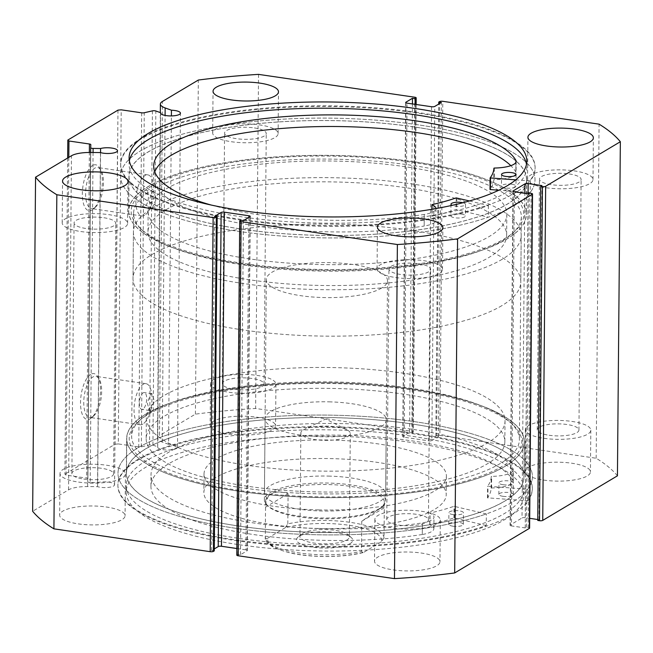 <?xml version="1.0" encoding="UTF-8"?>
<svg xmlns="http://www.w3.org/2000/svg" width="653" height="653" viewBox="0 0 653 653"><rect width="100%" height="100%" fill="white"/><g stroke="black" fill="none" stroke-linecap="round" stroke-linejoin="round"><path stroke-width="0.49" stroke-dasharray="3.27 2.45" d="M141.677 112.814L138.763 446.913A2.424 0.702 0.5 0 0 141.35 446.84L149.513 444.962A2.424 0.702 -179.5 0 1 152.1 444.897A2.424 0.702 -179.5 0 1 152.924 445.093L157.683 446.799A9.934 2.873 0.5 0 0 157.642 447.068A9.934 2.873 0.5 0 0 163.291 449.713A9.934 2.873 0.5 0 0 177.51 447.24A9.934 2.873 0.5 0 0 171.861 444.595A9.934 2.873 0.5 0 0 168.539 444.301L171.404 115.924M93.069 152.5L90.187 482.534L97.681 482.608A9.934 2.873 -179.5 0 1 108.92 482.159A9.934 2.873 -179.5 0 1 114.577 484.804A9.934 2.873 -179.5 0 1 100.358 487.277A9.934 2.873 -179.5 0 1 97.55 486.673L87.633 486.567A20.937 6.048 0.5 0 0 68.549 489.856L32.65 511.275M97.681 482.608L100.562 152.606M90.718 374.357A23.181 9.517 98.3 0 0 80.523 402.517A23.181 9.517 98.3 0 0 90.326 418.744A23.181 9.517 98.3 0 0 91.771 417.651A23.181 9.517 98.3 0 0 99.942 397.93A23.181 9.517 98.3 0 0 97.762 376.691A23.181 9.517 98.3 0 0 90.718 374.357M92.538 416.745A20.757 8.522 -81.7 0 1 89.706 417.414A20.757 8.522 -81.7 0 1 83.902 398.95A20.757 8.522 -81.7 0 1 92.881 376.993A20.757 8.522 -81.7 0 1 95.713 376.332A20.757 8.522 -81.7 0 1 99.191 379.083A20.757 8.522 -81.7 0 1 101.142 398.101A20.757 8.522 -81.7 0 1 93.828 415.765A20.757 8.522 -81.7 0 1 92.538 416.745M92.538 165.544A23.181 9.517 98.3 0 0 82.351 193.704A23.181 9.517 98.3 0 0 92.155 209.94A23.181 9.517 98.3 0 0 93.591 208.846A23.181 9.517 98.3 0 0 101.762 189.117A23.181 9.517 98.3 0 0 99.583 167.878A23.181 9.517 98.3 0 0 92.538 165.544M94.358 207.932A20.757 8.522 -81.7 0 1 91.526 208.601A20.757 8.522 -81.7 0 1 85.723 190.145A20.757 8.522 -81.7 0 1 94.709 168.188A20.757 8.522 -81.7 0 1 97.534 167.519A20.757 8.522 -81.7 0 1 101.011 170.278A20.757 8.522 -81.7 0 1 102.97 189.297A20.757 8.522 -81.7 0 1 95.648 206.96A20.757 8.522 -81.7 0 1 94.358 207.932M240.859 490.705A196.316 56.738 0.5 0 0 454.145 484.077A196.316 56.738 0.5 0 0 512.801 424.687A196.316 56.738 0.5 0 0 410.157 389.67A196.316 56.738 0.5 0 0 138.509 421.422A196.316 56.738 0.5 0 0 240.859 490.705M409.137 387.972A193.892 56.044 -179.5 0 1 510.515 422.556A193.892 56.044 -179.5 0 1 519.413 439.559A193.892 56.044 -179.5 0 1 241.92 487.758A193.892 56.044 -179.5 0 1 131.645 436.171A193.892 56.044 -179.5 0 1 140.836 419.332A193.892 56.044 -179.5 0 1 409.137 387.972M412.141 162.295A196.316 56.738 -179.5 0 1 514.491 231.578A196.316 56.738 -179.5 0 1 242.843 263.33A196.316 56.738 -179.5 0 1 140.199 228.313A196.316 56.738 -179.5 0 1 198.855 168.923A196.316 56.738 -179.5 0 1 412.141 162.295M243.863 265.028A193.892 56.044 0.5 0 0 512.164 233.668A193.892 56.044 0.5 0 0 521.355 216.829A193.892 56.044 0.5 0 0 411.08 165.242A193.892 56.044 0.5 0 0 133.587 213.441A193.892 56.044 0.5 0 0 142.485 230.444A193.892 56.044 0.5 0 0 243.863 265.028M144.729 206.781A8.481 3.485 -81.7 0 1 143.57 207.05A8.481 3.485 -81.7 0 1 141.195 199.508A8.481 3.485 -81.7 0 1 144.868 190.537A8.481 3.485 -81.7 0 1 146.027 190.268A8.481 3.485 -81.7 0 1 148.394 197.81A8.481 3.485 -81.7 0 1 144.729 206.781M152.378 207.899L151.243 208.176L149.015 200.659L152.524 191.656L153.692 191.386L156.214 198.953L152.378 207.899M142.958 409.096A8.481 3.485 -81.7 0 1 141.807 409.366A8.481 3.485 -81.7 0 1 139.432 401.824A8.481 3.485 -81.7 0 1 143.105 392.853A8.481 3.485 -81.7 0 1 144.256 392.575A8.481 3.485 -81.7 0 1 146.631 400.126A8.481 3.485 -81.7 0 1 142.958 409.096M150.614 410.215L149.472 410.484L147.252 402.966L150.753 393.971L151.929 393.702L154.443 401.269L150.614 410.215M144.648 215.286A20.757 8.522 -81.7 0 1 141.823 215.955A20.757 8.522 -81.7 0 1 136.02 197.492A20.757 8.522 -81.7 0 1 144.999 175.535A20.757 8.522 -81.7 0 1 147.831 174.865A20.757 8.522 -81.7 0 1 153.635 193.329A20.757 8.522 -81.7 0 1 144.648 215.286M142.827 424.099A20.757 8.522 -81.7 0 1 140.003 424.76A20.757 8.522 -81.7 0 1 134.192 406.305A20.757 8.522 -81.7 0 1 143.178 384.348A20.757 8.522 -81.7 0 1 146.003 383.678A20.757 8.522 -81.7 0 1 151.814 402.142A20.757 8.522 -81.7 0 1 142.827 424.099M413.243 161.642A198.863 57.48 0.5 0 0 128.641 211.082A198.863 57.48 0.5 0 0 241.741 263.992A198.863 57.48 0.5 0 0 526.342 214.551A198.863 57.48 0.5 0 0 413.243 161.642M413.545 126.837A198.863 57.48 0.5 0 0 128.943 176.277A198.863 57.48 0.5 0 0 242.051 229.187A198.863 57.48 0.5 0 0 526.645 179.746A198.863 57.48 0.5 0 0 413.545 126.837M417.153 124.69A207.221 59.896 0.5 0 0 120.585 176.204A207.221 59.896 0.5 0 0 238.443 231.342A207.221 59.896 0.5 0 0 535.011 179.82A207.221 59.896 0.5 0 0 417.153 124.69M417.259 112.389A207.221 59.896 0.5 0 0 120.691 163.911A207.221 59.896 0.5 0 0 238.549 219.041A207.221 59.896 0.5 0 0 535.117 167.527A207.221 59.896 0.5 0 0 417.259 112.389M129.376 160.85A198.863 57.48 0.5 0 0 129.049 163.985A198.863 57.48 0.5 0 0 242.157 216.894A198.863 57.48 0.5 0 0 526.759 167.454A198.863 57.48 0.5 0 0 526.489 164.319M239.757 491.358A198.863 57.48 0.5 0 0 524.359 441.918A198.863 57.48 0.5 0 0 411.259 389.008A198.863 57.48 0.5 0 0 126.658 438.449A198.863 57.48 0.5 0 0 239.757 491.358M239.455 526.163A198.863 57.48 0.5 0 0 524.057 476.723A198.863 57.48 0.5 0 0 410.949 423.813A198.863 57.48 0.5 0 0 126.356 473.254A198.863 57.48 0.5 0 0 239.455 526.163M527.689 500.802L527.787 489.195A207.221 59.896 0.5 0 0 532.415 476.796A207.221 59.896 0.5 0 0 414.557 421.658A207.221 59.896 0.5 0 0 117.989 473.18A207.221 59.896 0.5 0 0 235.847 528.31A207.221 59.896 0.5 0 0 532.415 476.796A207.221 59.896 0.5 0 0 414.557 421.658A207.221 59.896 0.5 0 0 117.989 473.18A207.221 59.896 0.5 0 0 235.847 528.31A207.221 59.896 0.5 0 0 486.346 513.935L453.998 506.295A166.017 47.987 -179.5 0 1 430.058 513.029L429.96 513.217A23.802 6.881 -179.5 0 1 433.992 517.094A23.802 6.881 -179.5 0 1 422.369 522.898A182.358 52.705 -179.5 0 1 254.752 523.11A182.358 52.705 -179.5 0 1 151.031 474.592A182.358 52.705 -179.5 0 1 412.019 429.258A182.358 52.705 -179.5 0 1 513.127 468.74L513.029 480.339A23.802 6.881 -179.5 0 1 513.258 481.334A23.802 6.881 -179.5 0 1 491.554 487.995L491.113 488.126A166.017 47.987 -179.5 0 1 487.505 497.839L527.689 500.802A207.221 59.896 0.5 0 0 532.317 488.395A207.221 59.896 0.5 0 0 414.459 433.265A207.221 59.896 0.5 0 0 117.891 484.779A207.221 59.896 0.5 0 0 235.749 539.917A207.221 59.896 0.5 0 0 486.24 525.534L486.346 513.935M235.741 540.611A207.221 59.896 0.5 0 0 532.309 489.089A207.221 59.896 0.5 0 0 414.451 433.959A207.221 59.896 0.5 0 0 117.883 485.473A207.221 59.896 0.5 0 0 235.741 540.611M239.349 538.456A198.863 57.48 0.5 0 0 523.951 489.015A198.863 57.48 0.5 0 0 410.843 436.106A198.863 57.48 0.5 0 0 126.241 485.546A198.863 57.48 0.5 0 0 239.349 538.456M239.292 544.724A198.863 57.48 0.5 0 0 523.894 495.284A198.863 57.48 0.5 0 0 410.794 442.375A198.863 57.48 0.5 0 0 126.192 491.815A198.863 57.48 0.5 0 0 239.292 544.724M543.614 480.069A32.715 9.46 0.5 0 0 590.443 471.939A32.715 9.46 0.5 0 0 571.832 463.23A32.715 9.46 0.5 0 0 525.012 471.368A32.715 9.46 0.5 0 0 543.614 480.069M543.982 438.31A32.715 9.46 0.5 0 0 590.81 430.172A32.715 9.46 0.5 0 0 572.199 421.471A32.715 9.46 0.5 0 0 525.371 429.601A32.715 9.46 0.5 0 0 543.982 438.31M393.13 569.881A32.715 9.46 0.5 0 0 439.951 561.751A32.715 9.46 0.5 0 0 421.348 553.042A32.715 9.46 0.5 0 0 374.52 561.18A32.715 9.46 0.5 0 0 393.13 569.881M393.49 528.122A32.715 9.46 0.5 0 0 440.318 519.984A32.715 9.46 0.5 0 0 421.707 511.283A32.715 9.46 0.5 0 0 374.879 519.413A32.715 9.46 0.5 0 0 393.49 528.122M228.738 434.049A32.715 9.46 0.5 0 0 275.566 425.919A32.715 9.46 0.5 0 0 256.956 417.21A32.715 9.46 0.5 0 0 210.127 425.348A32.715 9.46 0.5 0 0 228.738 434.049M229.105 392.29A32.715 9.46 0.5 0 0 275.933 384.16A32.715 9.46 0.5 0 0 257.323 375.451A32.715 9.46 0.5 0 0 210.495 383.589A32.715 9.46 0.5 0 0 229.105 392.29M78.246 523.869A32.715 9.46 0.5 0 0 125.074 515.731A32.715 9.46 0.5 0 0 106.463 507.022A32.715 9.46 0.5 0 0 59.643 515.16A32.715 9.46 0.5 0 0 78.246 523.869M78.613 482.102A32.715 9.46 0.5 0 0 125.441 473.972A32.715 9.46 0.5 0 0 106.831 465.263A32.715 9.46 0.5 0 0 60.003 473.401A32.715 9.46 0.5 0 0 78.613 482.102M546.169 187.738A32.715 9.46 0.5 0 0 592.997 179.599A32.715 9.46 0.5 0 0 574.387 170.898A32.715 9.46 0.5 0 0 527.559 179.028A32.715 9.46 0.5 0 0 546.169 187.738M395.677 277.549A32.715 9.46 0.5 0 0 442.505 269.411A32.715 9.46 0.5 0 0 423.895 260.71A32.715 9.46 0.5 0 0 377.067 268.84A32.715 9.46 0.5 0 0 395.677 277.549M231.293 141.717A32.715 9.46 0.5 0 0 278.121 133.587A32.715 9.46 0.5 0 0 259.51 124.878A32.715 9.46 0.5 0 0 212.682 133.016A32.715 9.46 0.5 0 0 231.293 141.717M80.801 231.529A32.715 9.46 0.5 0 0 127.629 223.399A32.715 9.46 0.5 0 0 109.018 214.69A32.715 9.46 0.5 0 0 62.19 222.828A32.715 9.46 0.5 0 0 80.801 231.529M103.9 217.751A20.847 6.024 -179.5 0 1 115.752 223.293A20.847 6.024 -179.5 0 1 85.918 228.477A20.847 6.024 -179.5 0 1 74.067 222.926A20.847 6.024 -179.5 0 1 103.9 217.751M83.731 479.049A20.847 6.024 0.5 0 0 113.565 473.866A20.847 6.024 0.5 0 0 101.713 468.323A20.847 6.024 0.5 0 0 71.879 473.498A20.847 6.024 0.5 0 0 83.731 479.049M254.384 127.931A20.847 6.024 -179.5 0 1 266.244 133.481A20.847 6.024 -179.5 0 1 236.41 138.665A20.847 6.024 -179.5 0 1 224.559 133.114A20.847 6.024 -179.5 0 1 254.384 127.931M234.223 389.237A20.847 6.024 0.5 0 0 264.057 384.054A20.847 6.024 0.5 0 0 252.197 378.503A20.847 6.024 0.5 0 0 222.371 383.686A20.847 6.024 0.5 0 0 234.223 389.237M418.777 263.763A20.847 6.024 -179.5 0 1 430.629 269.314A20.847 6.024 -179.5 0 1 400.803 274.497A20.847 6.024 -179.5 0 1 388.943 268.946A20.847 6.024 -179.5 0 1 418.777 263.763M398.616 525.069A20.847 6.024 0.5 0 0 428.441 519.886A20.847 6.024 0.5 0 0 416.59 514.335A20.847 6.024 0.5 0 0 386.756 519.519A20.847 6.024 0.5 0 0 398.616 525.069M569.269 173.951A20.847 6.024 -179.5 0 1 581.121 179.502A20.847 6.024 -179.5 0 1 551.287 184.677A20.847 6.024 -179.5 0 1 539.435 179.134A20.847 6.024 -179.5 0 1 569.269 173.951M549.1 435.249A20.847 6.024 0.5 0 0 578.933 430.074A20.847 6.024 0.5 0 0 567.082 424.523A20.847 6.024 0.5 0 0 537.248 429.707A20.847 6.024 0.5 0 0 549.1 435.249M168.539 444.301L162.238 442.04A20.937 6.048 -179.5 0 1 157.471 438.139A20.937 6.048 -179.5 0 1 159.512 435.567L162.426 101.468M414.81 97.224L411.896 431.315L255.617 408.476A300.535 86.865 -179.5 0 0 195.41 414.141L159.512 435.567M411.896 431.315A2.424 0.702 -179.5 0 1 413.276 431.96A2.424 0.702 -179.5 0 1 413.039 432.262L415.896 104.447M405.905 102.807L402.991 436.302L409.578 432.376L412.206 432.759L413.039 432.262M402.991 436.302A2.424 0.702 0.5 0 0 402.754 436.604A2.424 0.702 0.5 0 0 404.134 437.249L407.048 103.15M431.543 106.733L428.629 440.824L404.134 437.249M428.629 440.824A2.424 0.702 0.5 0 0 431.862 440.522L434.776 106.423M439.567 101.615L436.653 435.714L435.82 436.212L438.441 436.596L431.862 440.522M436.653 435.714A2.424 0.702 -179.5 0 1 439.885 435.404L442.799 101.313M617.436 475.817A300.535 86.865 -179.5 0 0 596.165 458.243L439.885 435.404M537.77 519.51L539.019 519.698L537.762 520.441M528.065 193.819L525.241 517.682L529.689 518.335M525.241 517.682A2.424 0.702 0.5 0 0 522.008 517.984L524.841 193.353M513.217 191.476L510.303 524.971L522.008 517.984M510.303 524.971A2.424 0.702 0.5 0 0 510.066 525.273A2.424 0.702 0.5 0 0 511.446 525.918L514.36 191.819M531.142 193.337L528.228 527.436L526.473 527.183L525.224 527.926L511.446 525.918M528.228 527.436A2.424 0.702 -179.5 0 1 529.599 528.081M236.81 555.132A2.424 0.702 -179.5 0 1 237.047 554.838L239.961 220.738M250.009 216.698L247.087 550.789L240.508 554.724L237.88 554.34L237.047 554.838M247.087 550.789A2.424 0.702 0.5 0 0 247.324 550.495A2.424 0.702 0.5 0 0 245.952 549.85L248.85 217.384M236.868 548.52L245.952 549.85M214.266 550.887L211.645 550.503L214.282 548.928M90.187 482.534A2.424 0.702 -179.5 0 1 87.788 481.808L90.661 152.467L87.886 478.747A2.424 0.702 0.5 0 0 86.506 478.102L89.355 152.467M68.81 157.34L66.035 475.106L86.506 478.102M66.035 475.106L64.892 474.16L67.651 158.034M117.973 110.128L115.059 444.228L64.892 474.16M115.059 444.228L118.291 443.926L121.205 109.826M138.763 446.913L118.291 443.926M596.165 458.243L599.079 124.152M258.531 74.377L255.617 408.476M195.41 414.141L198.324 80.05M211.645 550.503L214.559 216.404M240.508 554.724L243.422 220.624M237.88 554.34L240.794 220.241M435.82 436.212L438.718 104.072M438.441 436.596L441.355 102.497M409.578 432.376L412.443 103.941M412.206 432.759L415.071 104.325M526.473 527.183L529.387 193.084M525.224 527.926L528.138 193.835M539.019 519.698L541.933 185.599M97.55 486.673L100.464 152.573M157.683 446.799L160.597 113.238M315.881 470.984A179.346 51.84 -179.5 0 1 146.345 417.74A179.346 51.84 -179.5 0 1 335.495 367.623A179.346 51.84 -179.5 0 1 505.03 420.867A179.346 51.84 -179.5 0 1 315.881 470.984M315.701 491.872A179.346 51.84 -179.5 0 1 146.166 438.62A179.346 51.84 -179.5 0 1 335.316 388.502A179.346 51.84 -179.5 0 1 504.851 441.755A179.346 51.84 -179.5 0 1 315.701 491.872M328.353 476.086A60.59 17.517 -179.5 0 1 385.629 494.076A60.59 17.517 -179.5 0 1 321.725 511.005A60.59 17.517 -179.5 0 1 264.457 493.023A60.59 17.517 -179.5 0 1 328.353 476.086M329.006 401.84A60.59 17.517 -179.5 0 1 386.282 419.83A60.59 17.517 -179.5 0 1 322.378 436.767A60.59 17.517 -179.5 0 1 265.102 418.777A60.59 17.517 -179.5 0 1 329.006 401.84M318.574 509.911A121.18 35.025 -179.5 0 1 204.03 473.931A121.18 35.025 -179.5 0 1 331.83 440.065A121.18 35.025 -179.5 0 1 446.383 476.045A121.18 35.025 -179.5 0 1 318.574 509.911M318.411 528.473A121.18 35.025 -179.5 0 1 203.867 492.493A121.18 35.025 -179.5 0 1 331.667 458.626A121.18 35.025 -179.5 0 1 446.219 494.607A121.18 35.025 -179.5 0 1 318.411 528.473M314.64 497.455A198.741 57.44 -179.5 0 1 126.78 438.449A198.741 57.44 -179.5 0 1 336.377 382.911A198.741 57.44 -179.5 0 1 524.237 441.918A198.741 57.44 -179.5 0 1 314.64 497.455M314.338 532.26A198.741 57.44 -179.5 0 1 126.47 473.254A198.741 57.44 -179.5 0 1 336.075 417.716A198.741 57.44 -179.5 0 1 523.935 476.723A198.741 57.44 -179.5 0 1 314.338 532.26M350 543.655A28.112 8.13 0.5 0 0 351.461 537.729A28.112 8.13 0.5 0 0 326.631 531.86A28.112 8.13 0.5 0 0 299.27 536.244A28.112 8.13 0.5 0 0 297.858 537.264A28.112 8.13 0.5 0 0 314.273 547.418A28.112 8.13 0.5 0 0 350 543.655M302.363 533.444A24.724 7.142 -179.5 0 1 326.418 529.591A24.724 7.142 -179.5 0 1 348.253 534.75A24.724 7.142 -179.5 0 1 349.388 536.921A24.724 7.142 -179.5 0 1 346.972 539.966A24.724 7.142 -179.5 0 1 319.17 543.623A24.724 7.142 -179.5 0 1 299.947 536.488A24.724 7.142 -179.5 0 1 301.115 534.342A24.724 7.142 -179.5 0 1 302.363 533.444M303.261 429.968A24.724 7.142 -179.5 0 1 304.225 429.445A24.724 7.142 -179.5 0 1 346.972 429.821A24.724 7.142 -179.5 0 1 350.286 433.445A24.724 7.142 -179.5 0 1 347.869 436.482A24.724 7.142 -179.5 0 1 320.076 440.146A24.724 7.142 -179.5 0 1 300.845 433.012A24.724 7.142 -179.5 0 1 303.261 429.968M384.029 537.933A59.382 17.166 0.5 0 0 350.261 522.351A59.382 17.166 0.5 0 0 287.818 523.877L285.165 527.771A56.958 16.464 -179.5 0 1 349.2 525.29A56.958 16.464 -179.5 0 1 381.376 541.827L384.029 537.933L384.299 507.773C384.388 506.589 382.47 507.161 378.544 509.495A59.382 17.166 -179.5 0 1 320.77 518.751A59.382 17.166 -179.5 0 1 268.318 506.353A59.382 17.166 -179.5 0 1 265.591 501.153A59.382 17.166 -179.5 0 1 271.395 493.839A59.382 17.166 -179.5 0 1 338.172 485.04A59.382 17.166 -179.5 0 1 384.348 502.19A59.382 17.166 -179.5 0 1 381.532 507.34A59.382 17.166 -179.5 0 1 378.544 509.495L361.762 521.225L361.493 551.385L363.052 552.601L364.113 552.136A56.958 16.464 -179.5 0 1 300.078 554.609A56.958 16.464 -179.5 0 1 267.893 538.072C266.742 539.068 265.869 538.815 265.281 537.321A59.382 17.166 0.5 0 0 299.05 552.911A59.382 17.166 0.5 0 0 361.493 551.385M379.646 508.499A60.59 17.517 -179.5 0 1 320.696 517.943A60.59 17.517 -179.5 0 1 267.175 505.291A60.59 17.517 -179.5 0 1 264.392 499.978A60.59 17.517 -179.5 0 1 270.318 492.517A60.59 17.517 -179.5 0 1 338.45 483.538A60.59 17.517 -179.5 0 1 385.572 501.039A60.59 17.517 -179.5 0 1 382.699 506.304A60.59 17.517 -179.5 0 1 379.646 508.499M502.239 259.257A193.892 56.044 -179.5 0 1 284.21 287.989A193.892 56.044 -179.5 0 1 133.424 232.003A193.892 56.044 -179.5 0 1 152.378 208.127A193.892 56.044 -179.5 0 1 370.414 179.404A193.892 56.044 -179.5 0 1 521.192 235.39A193.892 56.044 -179.5 0 1 502.239 259.257M501.839 305.661A193.892 56.044 -179.5 0 1 283.802 334.393A193.892 56.044 -179.5 0 1 133.024 278.407A193.892 56.044 -179.5 0 1 151.969 254.531A193.892 56.044 -179.5 0 1 370.006 225.799A193.892 56.044 -179.5 0 1 520.792 281.786A193.892 56.044 -179.5 0 1 501.839 305.661M381.572 288.087A60.59 17.517 -179.5 0 1 313.432 297.066A60.59 17.517 -179.5 0 1 266.318 279.566A60.59 17.517 -179.5 0 1 272.236 272.105A60.59 17.517 -179.5 0 1 340.376 263.126A60.59 17.517 -179.5 0 1 387.49 280.627A60.59 17.517 -179.5 0 1 381.572 288.087M287.818 523.877L288.079 493.717C280.945 491.472 275.378 491.513 271.395 493.839C267.469 496.231 265.518 500.671 265.542 507.161L265.281 537.419C264.432 543.369 273.15 548.634 291.434 553.213C312.599 557.825 343.707 557.564 363.052 552.593M361.762 521.225L384.299 507.773L384.348 502.19M265.591 501.153L265.542 507.161L288.079 493.717M381.376 541.827L364.113 552.136M285.165 527.771L267.893 538.072M486.24 525.534L453.9 517.894A166.017 47.987 -179.5 0 1 429.952 524.628L429.854 524.816A23.802 6.881 -179.5 0 1 433.886 528.701A23.802 6.881 -179.5 0 1 422.271 534.497L422.377 522.898L422.271 534.497M453.035 514.588A7.273 2.098 0.5 0 0 463.442 512.785A7.273 2.098 0.5 0 0 459.304 510.85A7.273 2.098 0.5 0 0 448.897 512.654A7.273 2.098 0.5 0 0 453.035 514.588M452.929 526.196A7.273 2.098 0.5 0 0 463.336 524.383A7.273 2.098 0.5 0 0 459.198 522.449A7.273 2.098 0.5 0 0 448.799 524.261A7.273 2.098 0.5 0 0 452.929 526.196M503.088 484.722A7.273 2.098 0.5 0 0 513.495 482.91A7.273 2.098 0.5 0 0 509.356 480.975A7.273 2.098 0.5 0 0 498.949 482.787A7.273 2.098 0.5 0 0 503.088 484.722M502.99 496.321A7.273 2.098 0.5 0 0 513.389 494.509A7.273 2.098 0.5 0 0 509.258 492.574A7.273 2.098 0.5 0 0 498.851 494.386A7.273 2.098 0.5 0 0 502.99 496.321M422.279 534.505A182.358 52.705 -179.5 0 1 254.654 534.709A182.358 52.705 -179.5 0 1 150.933 486.191A182.358 52.705 -179.5 0 1 411.912 440.857A182.358 52.705 -179.5 0 1 513.029 480.339L513.119 468.74A23.802 6.881 -179.5 0 1 513.356 469.727A23.802 6.881 -179.5 0 1 491.66 476.396L491.219 476.527A166.017 47.987 -179.5 0 1 487.611 486.24L527.787 489.195M511.87 184.26A7.273 2.098 -179.5 0 1 515.976 186.195A7.273 2.098 -179.5 0 1 505.536 187.991A7.273 2.098 -179.5 0 1 501.431 186.064A7.273 2.098 -179.5 0 1 511.87 184.26M461.304 214.062A7.273 2.098 -179.5 0 1 465.409 215.988A7.273 2.098 -179.5 0 1 454.97 217.792A7.273 2.098 -179.5 0 1 450.872 215.865A7.273 2.098 -179.5 0 1 461.304 214.062M462.904 202.748A7.273 2.098 -179.5 0 1 465.516 204.389A7.273 2.098 -179.5 0 1 455.076 206.193A7.273 2.098 -179.5 0 1 452.023 205.36M515.952 160.426L515.846 172.033A182.358 52.705 0.5 0 0 510.826 165.674M154.761 171.837A182.358 52.705 0.5 0 0 153.61 177.624A182.358 52.705 0.5 0 0 256.523 226.028A182.358 52.705 0.5 0 0 424.172 226.052L424.27 214.453A23.802 6.881 0.5 0 0 435.992 208.633A23.802 6.881 0.5 0 0 435.984 208.576M211.368 205.083A182.358 52.705 0.5 0 0 256.629 214.429A182.358 52.705 0.5 0 0 424.27 214.453L424.164 226.052A23.802 6.881 0.5 0 0 435.886 220.232A23.802 6.881 0.5 0 0 431.919 216.38L432.017 216.2A166.017 47.987 0.5 0 0 456.08 209.499L488.297 217.18A207.221 59.896 -179.5 0 1 237.537 231.203A207.221 59.896 -179.5 0 1 120.585 176.204A207.221 59.896 -179.5 0 1 418.059 124.821A207.221 59.896 -179.5 0 1 535.011 179.82A207.221 59.896 -179.5 0 1 530.163 192.504L498.753 190.26M469.483 200.961L488.395 205.581A207.221 59.896 -179.5 0 1 237.635 219.604A207.221 59.896 -179.5 0 1 120.683 164.605A207.221 59.896 -179.5 0 1 418.157 113.222A207.221 59.896 -179.5 0 1 535.109 168.221A207.221 59.896 -179.5 0 1 530.269 180.905L530.163 192.504M488.395 205.581L488.297 217.18M530.269 180.905L515.739 179.869M515.927 162.344L515.846 172.033A23.802 6.881 0.5 0 1 516.058 172.988A23.802 6.881 0.5 0 1 494.248 179.657L493.799 179.787A166.017 47.987 0.5 0 1 490.036 189.492M517.233 162.164A198.741 57.44 -179.5 0 1 526.53 179.746A198.741 57.44 -179.5 0 1 357.934 235.031A198.741 57.44 -179.5 0 1 138.354 193.859A198.741 57.44 -179.5 0 1 129.065 176.277A198.741 57.44 -179.5 0 1 297.654 120.993A198.741 57.44 -179.5 0 1 517.233 162.164M516.931 196.969A198.741 57.44 -179.5 0 1 526.22 214.551A198.741 57.44 -179.5 0 1 357.632 269.836A198.741 57.44 -179.5 0 1 138.052 228.656A198.741 57.44 -179.5 0 1 128.763 211.082A198.741 57.44 -179.5 0 1 297.352 155.798A198.741 57.44 -179.5 0 1 516.931 196.969M498.451 198.512A179.346 51.84 -179.5 0 1 506.834 214.38A179.346 51.84 -179.5 0 1 354.693 264.269A179.346 51.84 -179.5 0 1 156.532 227.113A179.346 51.84 -179.5 0 1 148.149 211.246A179.346 51.84 -179.5 0 1 300.29 161.356A179.346 51.84 -179.5 0 1 498.451 198.512M498.272 219.4A179.346 51.84 -179.5 0 1 506.655 235.26A179.346 51.84 -179.5 0 1 354.506 285.157A179.346 51.84 -179.5 0 1 156.353 247.993A179.346 51.84 -179.5 0 1 147.97 232.133A179.346 51.84 -179.5 0 1 300.111 182.236A179.346 51.84 -179.5 0 1 498.272 219.4M152.924 445.093L155.838 110.994M68.549 489.856L71.463 155.757M87.633 486.567L90.547 152.467M90.808 144.656L87.886 478.747L90.808 144.648M152.427 110.871L149.513 444.962M141.35 446.84L144.264 112.749M162.238 442.04L165.087 115.426M454.578 517.878L454.676 506.279M487.881 498.002L487.979 486.403M487.505 497.839L487.611 486.24M491.113 488.126L491.219 476.527M491.554 487.995L491.66 476.396M429.952 524.628L430.058 513.029M453.9 517.894L453.998 506.295M429.854 524.816L429.96 513.217M456.863 197.883L456.757 209.482M456.178 197.9L456.08 209.499M432.123 204.601L432.017 216.2M431.984 209.27L431.919 216.38M493.905 168.188L493.799 179.787M494.345 168.05L494.248 179.657M177.51 447.24L180.432 113.149M114.577 484.804L117.491 150.704M510.515 422.556L512.801 424.687M512.164 233.668L514.491 231.578M151.243 208.176L143.57 207.05M149.472 410.484L141.807 409.366M141.823 215.955L91.526 208.601M140.003 424.76L89.706 417.414M128.943 176.277L128.641 211.082M120.691 163.911L120.683 164.605M129.106 157.716L129.049 163.985M524.057 476.723L524.359 441.918M532.309 489.089L532.317 488.395M523.894 495.284L523.951 489.015M590.81 430.172L590.443 471.939M440.318 519.984L439.951 561.751M275.933 384.16L275.566 425.919M125.441 473.972L125.074 515.731M592.997 179.599L593.357 137.84M442.505 269.411L442.873 227.652M278.121 133.587L278.48 91.82M127.629 223.399L127.988 181.632M113.565 473.866L115.752 223.293M264.057 384.054L266.244 133.481M428.441 519.886L430.629 269.314M578.933 430.074L581.121 179.502M521.355 216.829L519.413 439.559M133.587 213.441L131.645 436.171M537.248 429.707L539.435 179.134M386.756 519.519L388.943 268.946M222.371 383.686L224.559 133.114M71.879 473.498L74.067 222.926M62.19 222.828L62.557 181.061M212.682 133.016L213.049 91.249M377.067 268.84L377.434 227.081M527.559 179.028L527.926 137.269M60.003 473.401L59.643 515.16M210.495 383.589L210.127 425.348M374.879 519.413L374.52 561.18M525.371 429.601L525.012 471.368M250.246 216.396L247.324 550.495M512.98 191.174L510.066 525.273M405.676 102.505L402.754 436.604M416.132 104.48L413.276 431.96M126.192 491.815L126.241 485.546M117.883 485.473L117.891 484.779M126.356 473.254L126.658 438.449M526.808 161.185L526.759 167.454M535.117 167.527L535.109 168.221M526.645 179.746L526.342 214.551M146.003 383.678L95.713 376.332M147.831 174.865L97.534 167.519M151.929 393.702L144.256 392.575M153.692 191.386L146.027 190.268M142.485 230.444L140.199 228.313M140.836 419.332L138.509 421.422M101.011 170.278L99.583 167.878M95.648 206.96L93.591 208.846M99.191 379.083L97.762 376.691M93.828 415.765L91.771 417.651M157.642 447.068L160.556 112.969M157.471 438.139L160.312 112.602M146.345 417.74L146.166 438.62M386.282 419.83L385.629 494.076M204.03 473.931L203.867 492.493M126.78 438.449L126.47 473.254M524.237 441.918L523.935 476.723M446.383 476.045L446.219 494.607M265.102 418.777L264.457 493.023M505.03 420.867L504.851 441.755M348.253 534.75L351.461 537.729M350.286 433.445L349.388 536.921M346.972 429.821L325.692 419.006L304.225 429.445M268.318 506.353L267.175 505.291M133.424 232.003L133.024 278.407M266.318 279.566L264.392 499.978M387.49 280.627L385.572 501.039M521.192 235.39L520.792 281.786M381.532 507.34L382.699 506.304M300.845 433.012L299.947 536.488M301.115 534.342L297.858 537.264M463.336 524.383L463.442 512.785M513.389 494.509L513.495 482.91M150.933 486.191L151.031 474.592M498.851 494.386L498.949 482.787M448.799 524.261L448.897 512.654M487.497 497.864L487.603 486.265M513.258 481.334L513.356 469.727M433.886 528.701L433.992 517.094M429.772 524.734L429.878 513.136M516.074 174.588L515.976 186.195M465.516 204.389L465.409 215.988M153.708 166.025L153.61 177.624M450.97 204.258L450.872 215.865M501.537 174.465L501.431 186.064M431.902 209.286L431.837 216.306M435.992 208.633L435.886 220.232M516.164 161.389L516.058 172.988M526.53 179.746L526.22 214.551M506.834 214.38L506.655 235.26M148.149 211.246L147.97 232.133M129.065 176.277L128.763 211.082"/><path stroke-width="0.98" d="M171.404 115.924L171.453 110.21A9.934 2.873 -179.5 0 1 174.775 110.504A9.934 2.873 -179.5 0 1 180.432 113.149A9.934 2.873 -179.5 0 1 166.205 115.614A9.934 2.873 -179.5 0 1 160.556 112.969A9.934 2.873 -179.5 0 1 160.605 112.7L155.838 110.994A2.424 0.702 0.5 0 0 155.014 110.798A2.424 0.702 0.5 0 0 152.427 110.871L144.264 112.749A2.424 0.702 -179.5 0 1 141.677 112.814L121.205 109.826L117.973 110.128L67.814 140.069L68.949 141.007L89.428 144.003A2.424 0.702 -179.5 0 1 90.808 144.648A2.424 0.702 -179.5 0 1 90.808 144.656L90.702 147.709A2.424 0.702 0.5 0 0 93.101 148.435L93.069 152.5M56.835 194.757L213.115 217.596A2.424 0.702 0.5 0 0 216.347 217.286L213.433 551.385A2.424 0.702 -179.5 0 1 210.201 551.687L53.921 528.848L56.835 194.757A300.535 86.865 0.5 0 1 35.564 177.183L71.463 155.757A20.937 6.048 -179.5 0 1 90.547 152.467L100.464 152.573A9.934 2.873 0.5 0 0 103.272 153.177A9.934 2.873 0.5 0 0 117.491 150.704A9.934 2.873 0.5 0 0 111.843 148.068A9.934 2.873 0.5 0 0 100.595 148.517L93.101 148.435M100.562 152.606L100.595 148.517M526.489 164.319A198.863 57.48 0.5 0 0 413.651 114.544A198.863 57.48 0.5 0 0 129.376 160.85M413.708 108.276A198.863 57.48 0.5 0 0 129.106 157.716A198.863 57.48 0.5 0 0 242.206 210.625A198.863 57.48 0.5 0 0 526.808 161.185A198.863 57.48 0.5 0 0 413.708 108.276M546.537 145.978A32.715 9.46 0.5 0 0 593.357 137.84A32.715 9.46 0.5 0 0 574.754 129.131A32.715 9.46 0.5 0 0 527.926 137.269A32.715 9.46 0.5 0 0 546.537 145.978M396.045 235.79A32.715 9.46 0.5 0 0 442.873 227.652A32.715 9.46 0.5 0 0 424.262 218.951A32.715 9.46 0.5 0 0 377.434 227.081A32.715 9.46 0.5 0 0 396.045 235.79M231.652 99.958A32.715 9.46 0.5 0 0 278.48 91.82A32.715 9.46 0.5 0 0 259.87 83.119A32.715 9.46 0.5 0 0 213.049 91.249A32.715 9.46 0.5 0 0 231.652 99.958M81.168 189.77A32.715 9.46 0.5 0 0 127.988 181.632A32.715 9.46 0.5 0 0 109.386 172.931A32.715 9.46 0.5 0 0 62.557 181.061A32.715 9.46 0.5 0 0 81.168 189.77M221.138 212.478A2.424 0.702 -179.5 0 1 224.371 212.176L221.457 546.267A2.424 0.702 0.5 0 0 218.224 546.577L221.138 212.478L214.559 216.404L217.18 216.788L216.347 217.286M248.85 217.384L248.866 215.751L224.371 212.176M248.866 215.751A2.424 0.702 -179.5 0 1 250.246 216.396A2.424 0.702 -179.5 0 1 250.009 216.698L243.422 220.624L240.794 220.241L239.961 220.738A2.424 0.702 0.5 0 0 239.724 221.041A2.424 0.702 0.5 0 0 241.104 221.685L397.383 244.524A300.535 86.865 0.5 0 0 457.59 238.859L532.285 194.284A2.424 0.702 0.5 0 0 532.521 193.982A2.424 0.702 0.5 0 0 531.142 193.337L529.387 193.084L528.138 193.835L514.36 191.819A2.424 0.702 -179.5 0 1 512.98 191.174A2.424 0.702 -179.5 0 1 513.217 190.872L513.217 191.476M524.841 193.353L524.922 183.893L513.217 190.872M524.922 183.893A2.424 0.702 -179.5 0 1 528.155 183.583L528.065 193.819M542.431 186.603A2.424 0.702 0.5 0 0 545.655 186.301L542.741 520.392A2.424 0.702 -179.5 0 1 539.509 520.702L542.431 186.603L540.676 186.35L541.933 185.599L528.155 183.583M545.655 186.301L620.35 141.725A300.535 86.865 0.5 0 0 599.079 124.152L442.799 101.313A2.424 0.702 0.5 0 0 439.567 101.615L438.734 102.113L441.355 102.497L434.776 106.423A2.424 0.702 -179.5 0 1 431.543 106.733L407.048 103.15A2.424 0.702 -179.5 0 1 405.676 102.505A2.424 0.702 -179.5 0 1 405.913 102.211L405.905 102.807M415.896 104.447L415.953 98.162L415.12 98.66L412.492 98.277L405.913 102.211M415.953 98.162A2.424 0.702 0.5 0 0 416.19 97.868A2.424 0.702 0.5 0 0 414.81 97.224L258.531 74.377A300.535 86.865 0.5 0 0 198.324 80.05L162.426 101.468A20.937 6.048 0.5 0 0 160.385 104.047A20.937 6.048 0.5 0 0 165.152 107.941L171.453 110.21M542.741 520.392L617.436 475.817L620.35 141.725M540.676 186.35L537.762 520.441L539.509 520.702M529.689 518.335L537.77 519.51M532.521 193.982L529.599 528.081A2.424 0.702 -179.5 0 1 529.363 528.375L532.285 194.284M241.104 221.685L238.19 555.776L394.469 578.623A300.535 86.865 -179.5 0 0 454.676 572.95L529.363 528.375M238.19 555.776A2.424 0.702 -179.5 0 1 236.81 555.132L239.724 221.041M221.457 546.267L236.868 548.52M214.282 548.928L218.224 546.577M213.433 551.385L214.266 550.887L217.18 216.788M53.921 528.848A300.535 86.865 -179.5 0 1 32.65 511.275L35.564 177.183M454.676 572.95L457.59 238.859M397.383 244.524L394.469 578.623M67.651 158.034L67.814 140.069M68.949 141.007L68.81 157.34M438.718 104.072L438.734 102.113M412.443 103.941L412.492 98.277M415.071 104.325L415.12 98.66M160.597 113.238L160.605 112.7M515.739 179.869L490.125 177.918A166.017 47.987 0.5 0 0 493.905 168.188L494.345 168.05A23.802 6.881 0.5 0 0 516.164 161.389A23.802 6.881 0.5 0 0 515.943 160.434A182.358 52.705 0.5 0 0 415.488 120.805A182.358 52.705 0.5 0 0 153.708 166.025A182.358 52.705 0.5 0 0 211.368 205.083M498.753 190.26L490.019 189.517L490.134 177.951M511.968 172.661A7.273 2.098 -179.5 0 1 516.074 174.588A7.273 2.098 -179.5 0 1 505.634 176.392A7.273 2.098 -179.5 0 1 501.537 174.465A7.273 2.098 -179.5 0 1 511.968 172.661M452.023 205.36A7.273 2.098 -179.5 0 1 450.97 204.258A7.273 2.098 -179.5 0 1 461.41 202.454A7.273 2.098 -179.5 0 1 462.904 202.748M510.826 165.674A182.358 52.705 0.5 0 0 415.39 132.412A182.358 52.705 0.5 0 0 154.761 171.837M435.984 208.576A23.802 6.881 0.5 0 0 432.017 204.781L432.123 204.601A166.017 47.987 0.5 0 0 456.178 197.9L469.483 200.961M515.943 160.434L515.927 162.344M490.125 177.918L490.019 189.517M210.201 551.687L213.115 217.596M89.355 152.467L89.428 144.003M90.661 152.467L90.702 147.717L90.661 152.467M165.087 115.426L165.152 107.941M490.501 178.057L490.403 189.656M432.017 204.781L431.984 209.27M416.19 97.868L416.132 104.48M160.312 112.602L160.385 104.047M431.943 204.707L431.902 209.286"/></g></svg>
